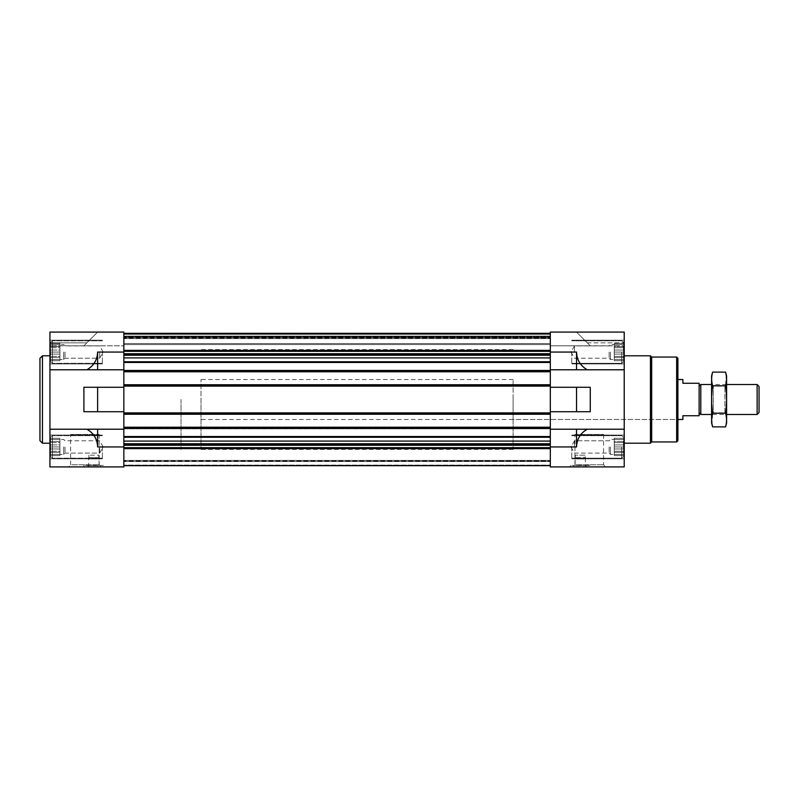 <?xml version="1.0" encoding="UTF-8"?>
<svg xmlns="http://www.w3.org/2000/svg" width="799" height="799" viewBox="0 0 799 799"><rect width="100%" height="100%" fill="white"/><g stroke="black" fill="none" stroke-linecap="round" stroke-linejoin="round"><path stroke-width="0.6" stroke-dasharray="4 3" d="M513.108 419.475L513.108 379.525L513.108 419.475L677.902 419.475L677.902 379.525L677.902 419.475L200.998 419.475L200.998 379.525L200.998 419.475M97.748 458.926L90.017 458.926L97.748 458.926L90.017 458.926L97.748 458.926L98.876 457.807L97.748 458.926M576.409 458.926L584.139 458.926L576.409 458.926L575.28 457.807L576.409 458.926L584.139 458.926L585.268 457.807L584.139 458.926L576.409 458.926M49.977 352.059L49.977 361.228L49.977 352.059M50.796 354.067L50.277 352.059L50.796 354.067L50.277 356.384L50.796 350.052L50.277 352.059L50.796 357.543L50.277 356.384L50.796 354.067L59.925 354.067L59.925 352.059L50.277 352.059L50.796 350.052L50.277 347.735L50.796 350.052L50.277 352.059L59.925 352.059L59.925 350.052L50.796 350.052L50.277 347.735L50.796 346.576L50.277 347.735L50.796 350.052L59.925 350.052L59.925 347.735L50.277 347.735L50.796 346.576L50.277 344.569L50.796 346.576L50.277 347.735L59.925 347.735L59.925 346.576L50.796 346.576L50.277 344.569L50.796 344.569L50.277 344.569L50.796 346.576L59.925 346.576L59.925 344.569L50.277 344.569L50.796 344.569L50.277 343.41L50.796 344.569L59.925 344.569L50.796 344.569L50.277 343.41L50.796 344.569L59.925 344.569L59.925 343.41L50.277 343.41L49.977 342.891L52.434 340.823L52.434 363.295L52.434 340.823L52.434 363.295L52.434 340.823L49.977 342.891L50.277 343.41L59.925 343.41L59.925 354.067L50.796 354.067L59.925 354.067L59.925 356.384L50.277 356.384L50.796 357.543L50.277 359.55L50.796 357.543L50.277 356.384L59.925 356.384L59.925 357.543L50.796 357.543L50.277 359.55L50.796 359.55L50.277 359.55L50.796 357.543L59.925 357.543L59.925 359.55L50.277 359.55L50.796 359.55L50.277 360.709L50.796 359.55L59.925 359.55L50.796 359.55L50.277 360.709L50.796 359.55L59.925 359.55L59.925 360.709L50.277 360.709L49.977 361.228L52.434 363.295L49.977 361.228L50.277 360.709L59.925 360.709L59.925 344.569L59.925 352.059L50.277 352.059L59.925 352.059L59.925 350.052L50.796 350.052L59.925 350.052L59.925 347.735L50.277 347.735L59.925 347.735L59.925 346.576L50.796 346.576L59.925 346.576L59.925 344.569L50.277 344.569L59.925 344.569L50.796 344.569L59.925 344.569L59.925 343.41L59.925 354.067L50.796 354.067M49.977 446.941L49.977 456.109L49.977 446.941M50.796 448.948L50.277 446.941L50.796 448.948L50.277 451.265L50.796 444.933L50.277 446.941L50.796 452.424L50.277 451.265L50.796 448.948L59.925 448.948L59.925 446.941L50.277 446.941L50.796 444.933L50.277 442.616L50.796 444.933L50.277 446.941L59.925 446.941L59.925 444.933L50.796 444.933L50.277 442.616L50.796 441.457L50.277 442.616L50.796 444.933L59.925 444.933L59.925 442.616L50.277 442.616L50.796 441.457L50.277 439.45L50.796 441.457L50.277 442.616L59.925 442.616L59.925 441.457L50.796 441.457L50.277 439.45L50.796 439.45L50.277 439.45L50.796 441.457L59.925 441.457L59.925 439.45L50.277 439.45L50.796 439.45L50.277 438.291L50.796 439.45L59.925 439.45L50.796 439.45L50.277 438.291L50.796 439.45L59.925 439.45L59.925 438.291L50.277 438.291L49.977 437.772L52.434 435.705L52.434 458.177L52.434 435.705L52.434 458.177L52.434 435.705L49.977 437.772L50.277 438.291L59.925 438.291L59.925 448.948L50.796 448.948L59.925 448.948L59.925 451.265L50.277 451.265L50.796 452.424L50.277 454.431L50.796 452.424L50.277 451.265L59.925 451.265L59.925 452.424L50.796 452.424L50.277 454.431L50.796 454.431L50.277 454.431L50.796 452.424L59.925 452.424L59.925 454.431L50.277 454.431L50.796 454.431L50.277 455.59L50.796 454.431L59.925 454.431L50.796 454.431L50.277 455.59L50.796 454.431L59.925 454.431L59.925 455.59L50.277 455.59L49.977 456.109L52.434 458.177L49.977 456.109L50.277 455.59L59.925 455.59L59.925 439.45L59.925 446.941L50.277 446.941L59.925 446.941L59.925 444.933L50.796 444.933L59.925 444.933L59.925 442.616L50.277 442.616L59.925 442.616L59.925 441.457L50.796 441.457L59.925 441.457L59.925 439.45L50.277 439.45L59.925 439.45L50.796 439.45L59.925 439.45L59.925 438.291L59.925 448.948L50.796 448.948M621.722 446.941L621.722 458.177L621.722 446.941M624.179 446.941L624.179 456.109L624.179 446.941M621.722 352.059L621.722 363.295L621.722 352.059M624.179 352.059L624.179 361.228L624.179 352.059M123.845 436.544L123.845 429.213L123.845 437.243L123.845 436.544L550.311 436.544L550.311 443.745L550.311 429.213L550.311 436.544M123.845 441.098L123.845 437.243L123.845 444.394L123.845 441.098L550.311 441.098M123.845 444.394L123.845 447.67L123.845 444.394L550.311 444.394L550.311 445.263L550.311 444.394M123.845 448.629L123.845 465.587L123.845 448.629L550.311 448.629L550.311 465.597L550.311 448.629M123.845 465.098L123.845 460.923L123.845 465.098L550.311 465.098L123.845 465.098M123.845 460.923L123.845 465.378L123.845 460.424L550.311 460.923L123.845 460.923M123.845 465.667L550.311 465.667M49.938 369.787L123.845 369.787L123.845 387.265L123.845 332.084L123.845 333.333L123.845 332.084L123.845 333.333L123.845 332.084L49.938 332.084L49.938 369.787L123.845 369.787L123.845 355.255L123.845 369.787L49.938 369.787L49.938 466.916L123.845 466.916L123.845 411.735L123.845 429.213L86.861 429.213C93.733 433.128 97.318 439.041 97.628 446.941L97.628 429.213M97.628 411.735L97.628 387.265L83.895 387.265L83.895 411.735L123.845 411.735L83.895 411.735L123.845 411.735L123.845 387.265L123.845 411.735L123.845 387.265L83.895 387.265L123.845 387.265L123.845 384.768L123.845 386.396L550.311 386.396L550.311 385.398L550.311 386.396L123.845 386.396L123.845 371.155L123.845 371.785L550.311 371.785L550.311 332.084L550.311 333.333L550.311 332.084L550.311 333.333L550.311 332.084L576.528 332.084L590.261 345.817L576.528 332.084L550.311 332.084L576.528 332.084L550.311 332.084L576.528 332.084L587.295 342.851L624.219 342.851L624.219 332.084L624.219 345.817L624.219 342.851L587.295 342.851L576.528 332.084L624.219 332.084L624.219 369.787L576.528 369.787L576.528 352.059C576.838 359.959 580.424 365.872 587.295 369.787M123.845 354.606L123.845 351.33L123.845 354.606L550.311 354.606L550.311 353.737L550.311 354.606M123.845 350.371L123.845 333.413L123.845 350.371L550.311 350.371L550.311 333.403L550.311 350.371M123.845 333.902L123.845 338.077L123.845 333.902L550.311 333.902L123.845 333.902M123.845 338.077L123.845 333.622L123.845 338.576L550.311 338.077L123.845 338.077M123.845 333.333L123.845 345.817L123.845 333.333L123.845 345.817L83.895 345.817L97.628 332.084L86.861 342.851L97.628 332.084L123.845 332.084L97.628 332.084L83.895 345.817L123.845 345.817L49.938 345.817L49.938 342.851L49.938 345.817L123.845 345.817L123.845 333.333L550.311 333.333L550.311 345.817L624.219 345.817L550.311 345.817L590.261 345.817L550.311 345.817L550.311 333.333L550.311 345.817L550.311 333.333L123.845 333.333L123.845 336.579L550.311 336.579L123.845 337.078L123.845 333.333L550.311 333.333L123.845 333.333L123.845 336.579L550.311 336.579L123.845 336.579L550.311 336.579L123.845 336.579L123.845 344.569L550.311 344.569L550.311 343.57L550.311 344.569L123.845 344.569L123.845 333.333L550.311 333.333M97.628 369.787L97.628 352.059L123.845 352.059M86.861 369.787C93.733 365.872 97.318 359.959 97.628 352.059M49.938 342.851L86.861 342.851L97.628 332.084L86.861 342.851L49.938 342.851M123.845 332.084L97.628 332.084L123.845 332.084M49.938 429.213L86.861 429.213M550.311 353.737L550.311 351.33L550.311 353.737L123.845 353.737M550.311 337.478L550.311 333.622L550.311 337.478L123.845 337.478L550.311 337.478M576.528 369.787L550.311 369.787L550.311 429.213L587.295 429.213C580.424 433.128 576.838 439.041 576.528 446.941L576.528 429.213M550.311 445.263L550.311 447.67L550.311 445.263L123.845 445.263M550.311 461.522L550.311 465.378L550.311 461.522L123.845 461.522L550.311 461.522M587.295 429.213L624.219 429.213L624.219 466.916L550.311 466.916L550.311 429.213L624.219 429.213L624.219 369.787L550.311 369.787L624.219 369.787M624.219 429.213L550.311 429.213L550.311 411.735L590.261 411.735L590.261 387.265L550.311 387.265L550.311 369.787M550.311 429.213L550.311 411.735L590.261 411.735L550.311 411.735L550.311 387.265L590.261 387.265L550.311 387.265L550.311 371.155L550.311 371.785L123.845 371.785L123.845 370.157L550.311 370.157L123.845 370.157L123.845 371.785L550.311 371.785M590.261 466.916L570.286 466.916L590.261 466.916L590.261 465.418L570.286 465.418L590.261 465.418L590.042 466.666L570.506 466.666L590.042 466.666M572.833 466.916L605.692 466.916L572.833 466.916L574.97 464.778L603.555 464.778L574.97 464.778L574.97 434.456L603.555 434.456L574.97 434.456M550.311 411.735L550.311 387.265M624.219 399.5L624.219 443.195L624.219 399.5M624.219 446.941L624.219 458.806L624.219 446.941M624.219 352.059L624.219 363.925L624.219 352.059M576.528 411.735L576.528 387.265M123.845 429.213L123.845 427.215L123.845 428.344L123.845 427.215L550.311 427.215L550.311 428.843L550.311 427.215L123.845 427.215L123.845 428.843L550.311 428.843L550.311 427.845L550.311 428.843L123.845 428.843L123.845 412.614L123.845 414.232L550.311 414.232L123.845 414.232L123.845 412.604L550.311 412.604L123.845 412.604L123.845 414.232L550.311 414.232M550.311 412.614L550.311 413.602L550.311 412.614M550.311 371.165L550.311 370.167L550.311 371.155L123.845 371.155L550.311 371.155M550.311 370.656L550.311 371.285L550.311 370.656L123.845 370.656L550.311 370.656M550.311 337.078L550.311 343.57L550.311 337.078L123.845 337.078L123.845 344.569L550.311 344.569L123.845 344.569L123.845 337.078L550.311 337.078M123.845 371.785L123.845 369.787M123.845 338.576L550.311 338.576L123.845 338.576M123.845 384.768L123.845 386.396L550.311 386.396L123.845 386.396L123.845 384.768L550.311 384.768M123.845 428.344L550.311 428.843L123.845 428.344M123.845 460.424L550.311 460.424L123.845 460.424M123.845 427.215L550.311 427.215M123.845 412.604L550.311 412.604L123.845 412.604M123.845 414.232L123.845 411.735M123.845 370.157L550.311 370.157L123.845 370.157M103.87 466.916L83.895 466.916L103.87 466.916L103.87 465.418L83.895 465.418L103.87 465.418L103.65 466.666L84.115 466.666L103.65 466.666M68.464 466.916L101.323 466.916L68.464 466.916L70.602 464.778L99.186 464.778L70.602 464.778L70.602 434.456L99.186 434.456L70.602 434.456M49.938 399.5L49.938 443.195L49.938 399.5M49.938 446.941L49.938 458.806L49.938 446.941M49.938 352.059L49.938 363.925L49.938 352.059M97.628 387.265L123.845 387.265M571.784 446.941L571.784 458.806L571.784 446.941M571.784 352.059L571.784 363.925L571.784 352.059M623.36 454.431L623.879 454.431L623.36 452.424L623.879 438.291L623.36 439.45L623.879 439.45L623.36 441.457L623.879 455.59L623.36 454.431L623.879 454.431L623.36 452.424L623.879 438.291L623.36 439.45L623.879 439.45L623.36 441.457L623.879 455.59L623.36 454.431L614.231 454.431L623.879 454.431L614.231 454.431L614.231 455.59L623.879 455.59L624.179 456.109L621.722 458.177L571.784 458.177L621.722 458.177L624.179 456.109L623.879 455.59L614.231 455.59L614.231 454.431L623.36 454.431L614.231 454.431L614.231 452.424L623.36 452.424L614.231 452.424L614.231 454.431L614.231 446.941L623.879 446.941L614.231 446.941L614.231 444.933L623.36 444.933L614.231 444.933L614.231 442.616L623.879 442.616L614.231 442.616L614.231 441.457L623.36 441.457L614.231 441.457L614.231 439.45L623.879 439.45L614.231 439.45L623.36 439.45L614.231 439.45L614.231 438.291L623.879 438.291L624.179 437.772L621.722 435.705L571.784 435.705L621.722 435.705L624.179 437.772L623.879 438.291L614.231 438.291L614.231 454.431L623.879 454.431L614.231 454.431L614.231 455.59L614.231 454.431L623.36 454.431M623.36 359.55L623.879 359.55L623.36 357.543L623.879 343.41L623.36 344.569L623.879 344.569L623.36 346.576L623.879 360.709L623.36 359.55L623.879 359.55L623.36 357.543L623.879 343.41L623.36 344.569L623.879 344.569L623.36 346.576L623.879 360.709L623.36 359.55L614.231 359.55L623.879 359.55L614.231 359.55L614.231 360.709L623.879 360.709L624.179 361.228L621.722 363.295L571.784 363.295L621.722 363.295L624.179 361.228L623.879 360.709L614.231 360.709L614.231 359.55L623.36 359.55L614.231 359.55L614.231 357.543L623.36 357.543L614.231 357.543L614.231 359.55L614.231 352.059L623.879 352.059L614.231 352.059L614.231 350.052L623.36 350.052L614.231 350.052L614.231 347.735L623.879 347.735L614.231 347.735L614.231 346.576L623.36 346.576L614.231 346.576L614.231 344.569L623.879 344.569L614.231 344.569L623.36 344.569L614.231 344.569L614.231 343.41L623.879 343.41L624.179 342.891L621.722 340.823L571.784 340.823L621.722 340.823L624.179 342.891L623.879 343.41L614.231 343.41L614.231 359.55L623.879 359.55L614.231 359.55L614.231 360.709L614.231 359.55L623.36 359.55M614.231 448.948L623.36 448.948L614.231 448.948L614.231 451.265L623.879 451.265L614.231 451.265L614.231 439.45L614.231 446.941L623.879 446.941L614.231 446.941L614.231 444.933L623.36 444.933L614.231 444.933L614.231 442.616L623.879 442.616L614.231 442.616L614.231 441.457L623.36 441.457L614.231 441.457L614.231 439.45L623.879 439.45L614.231 439.45L623.36 439.45L614.231 439.45L614.231 438.291L614.231 448.948L623.36 448.948L614.231 448.948L614.231 451.265L623.879 451.265L614.231 451.265L614.231 452.424L623.36 452.424L614.231 452.424L614.231 454.431L614.231 448.948M574.501 446.941L574.501 440.798L574.501 446.941M609.138 446.941L609.138 453.083L609.138 446.941M610.486 446.941L610.486 454.431L610.486 446.941M614.231 446.941L614.231 454.431L614.231 446.941M614.231 354.067L623.36 354.067L614.231 354.067L614.231 356.384L623.879 356.384L614.231 356.384L614.231 344.569L614.231 352.059L623.879 352.059L614.231 352.059L614.231 350.052L623.36 350.052L614.231 350.052L614.231 347.735L623.879 347.735L614.231 347.735L614.231 346.576L623.36 346.576L614.231 346.576L614.231 344.569L623.879 344.569L614.231 344.569L623.36 344.569L614.231 344.569L614.231 343.41L614.231 354.067L623.36 354.067L614.231 354.067L614.231 356.384L623.879 356.384L614.231 356.384L614.231 357.543L623.36 357.543L614.231 357.543L614.231 359.55L614.231 354.067M614.231 352.059L614.231 359.55L614.231 352.059M574.501 352.059L574.501 345.917L574.501 352.059M609.138 352.059L609.138 358.202L609.138 352.059M610.486 352.059L610.486 359.55L610.486 352.059M102.372 446.941L102.372 458.806L102.372 446.941M102.372 352.059L102.372 363.925L102.372 352.059M99.655 446.941L99.655 453.083L99.655 446.941M65.019 446.941L65.019 453.083L65.019 446.941M63.67 446.941L63.67 454.431L63.67 446.941M59.925 448.948L59.925 451.265L50.277 451.265L59.925 451.265L59.925 452.424L50.796 452.424L59.925 452.424L59.925 454.431L50.277 454.431L59.925 454.431L50.796 454.431L59.925 454.431L59.925 455.59L59.925 448.948M59.925 446.941L59.925 454.431L59.925 446.941M59.925 354.067L59.925 356.384L50.277 356.384L59.925 356.384L59.925 357.543L50.796 357.543L59.925 357.543L59.925 359.55L50.277 359.55L59.925 359.55L50.796 359.55L59.925 359.55L59.925 360.709L59.925 354.067M59.925 352.059L59.925 359.55L59.925 352.059M99.655 352.059L99.655 358.202L99.655 352.059M65.019 352.059L65.019 358.202L65.019 352.059M63.67 352.059L63.67 359.55L63.67 352.059M677.902 358.302L677.902 440.698M676.653 357.053L676.653 441.947M651.684 357.053L651.684 441.947M650.436 355.805L650.436 443.195M570.286 466.916L570.286 465.418L570.506 466.666M574.032 466.666L586.516 466.666L574.032 466.666L575.11 465.587L585.437 465.587L575.11 465.587L575.11 457.677L585.437 457.677L575.28 457.847L575.28 455.18L585.268 455.18L585.437 465.587L586.516 466.666M575.28 457.807L575.28 455.18L585.268 455.18L585.268 457.807M98.876 457.807L98.876 455.18L88.889 455.18L98.876 455.18L98.876 457.807L88.719 457.677L99.046 457.677L99.046 465.587L88.719 465.587L99.046 465.587L100.125 466.666L87.64 466.666L100.125 466.666M88.889 457.807L88.889 455.18L88.889 457.807L90.017 458.926L88.719 457.677L88.719 465.587L87.64 466.666M42.447 355.805L42.447 443.195M39.95 358.302L39.95 440.698M513.108 399.5L513.108 449.438L513.108 399.5M181.023 399.5L181.023 449.438L181.023 399.5M682.895 379.525L682.895 383.27L699.125 383.27L699.125 415.73L682.895 415.73L682.895 419.475M699.125 399.5L699.125 412.813L699.125 399.5M200.998 399.5L200.998 449.438L200.998 399.5M700.793 384.519L700.793 414.481M759.05 386.436L759.05 412.564M757.132 384.519L757.132 414.481M726.591 375.91L726.591 423.09M726.591 414.481L726.591 384.519L726.591 414.481L711.609 414.481L711.609 384.519L711.609 414.481L713.297 412.793L713.297 386.207L713.297 412.793L724.903 412.793L724.903 386.207L724.903 412.793L726.591 414.481M725.572 426.886C726.87 422.321 726.87 417.757 725.572 413.193C726.87 404.184 726.87 395.056 725.572 385.807L726.181 374.851M725.572 413.193L712.628 413.193L712.019 424.149M725.572 385.807L712.628 385.807C711.33 394.816 711.33 403.944 712.628 413.193M712.628 372.114C711.33 376.679 711.33 381.243 712.628 385.807M711.609 375.91L711.609 423.09M97.628 446.941L123.845 446.941M550.311 352.059L576.528 352.059M550.311 446.941L576.528 446.941M123.845 370.786L550.311 370.786M123.845 362.456L550.311 362.456M123.845 361.757L550.311 361.757M123.845 357.902L550.311 357.902M123.845 355.255L550.311 355.255M123.845 351.33L550.311 351.33M123.845 333.413L550.311 333.413M123.845 333.622L550.311 333.622L123.845 333.622M123.845 334.332L550.311 334.332L123.845 334.332M123.845 336.079L550.311 336.079L123.845 336.079M123.845 343.57L550.311 343.57L123.845 343.57M123.845 371.285L550.311 371.285L123.845 371.285M123.845 385.398L550.311 385.398L123.845 385.398M123.845 385.897L550.311 385.897L123.845 385.897M123.845 385.268L550.311 385.268L123.845 385.268M123.845 413.732L550.311 413.732L123.845 413.732M123.845 413.103L550.311 413.103L123.845 413.103M123.845 413.602L550.311 413.602L123.845 413.602M123.845 427.845L550.311 427.845L123.845 427.845M123.845 427.715L550.311 427.715L123.845 427.715M123.845 465.378L550.311 465.378L123.845 465.378M123.845 465.587L550.311 465.587M123.845 447.67L550.311 447.67M123.845 443.745L550.311 443.745M123.845 437.243L550.311 437.243M123.845 428.214L550.311 428.214M123.845 413.233L550.311 413.233M123.845 385.767L550.311 385.767M513.108 379.525L200.998 379.525M123.845 333.403L550.311 333.403M123.845 465.597L550.311 465.597M624.219 435.075L571.784 435.075L624.219 435.075M624.219 458.806L571.784 458.806L624.219 458.806M624.219 340.194L571.784 340.194L624.219 340.194M624.219 363.925L571.784 363.925L624.219 363.925M570.955 446.941L574.501 453.083L609.138 453.083L610.486 454.431L614.231 454.431L610.486 454.431L609.138 453.083L574.501 453.083L570.955 446.941L574.501 440.798L609.138 440.798L610.486 439.45L614.231 439.45L610.486 439.45L609.138 440.798L574.501 440.798L570.955 446.941M570.955 352.059L574.501 358.202L609.138 358.202L610.486 359.55L614.231 359.55L610.486 359.55L609.138 358.202L574.501 358.202L570.955 352.059L574.501 345.917L609.138 345.917L610.486 344.569L614.231 344.569L610.486 344.569L609.138 345.917L574.501 345.917L570.955 352.059M102.372 435.075L49.938 435.075L102.372 435.075M102.372 458.806L49.938 458.806L102.372 458.806M102.372 340.194L49.938 340.194L102.372 340.194M102.372 363.925L49.938 363.925L102.372 363.925M102.372 435.705L52.434 435.705L102.372 435.705M102.372 458.177L52.434 458.177L102.372 458.177M102.372 340.823L52.434 340.823L102.372 340.823M102.372 363.295L52.434 363.295L102.372 363.295M103.201 446.941L99.655 440.798L65.019 440.798L63.67 439.45L59.925 439.45L63.67 439.45L65.019 440.798L99.655 440.798L103.201 446.941L99.655 453.083L65.019 453.083L63.67 454.431L59.925 454.431L63.67 454.431L65.019 453.083L99.655 453.083L103.201 446.941M103.201 352.059L99.655 345.917L65.019 345.917L63.67 344.569L59.925 344.569L63.67 344.569L65.019 345.917L99.655 345.917L103.201 352.059L99.655 358.202L65.019 358.202L63.67 359.55L59.925 359.55L63.67 359.55L65.019 358.202L99.655 358.202L103.201 352.059M603.555 434.456L603.555 464.778L605.692 466.916M99.186 434.456L99.186 464.778L101.323 466.916M84.115 466.666L83.895 465.418L83.895 466.916M513.108 349.562L200.998 349.562M513.108 449.438L200.998 449.438M726.591 384.519L711.609 384.519L713.297 386.207L724.903 386.207L726.591 384.519"/><path stroke-width="1.2" d="M550.311 369.787L624.219 369.787L624.219 332.084L550.311 332.084L550.311 371.785L123.845 371.785L123.845 332.084L49.938 332.084L49.938 466.916L123.845 466.916L123.845 429.213L86.861 429.213C93.733 433.128 97.318 439.041 97.628 446.941L97.628 429.213M97.628 411.735L123.845 411.735L123.845 387.265L83.895 387.265L83.895 411.735L97.628 411.735L97.628 387.265M49.938 369.787L97.628 369.787L97.628 352.059C97.318 359.959 93.733 365.872 86.861 369.787M49.938 429.213L86.861 429.213M576.528 411.735L550.311 411.735L550.311 387.265L576.528 387.265L576.528 411.735L590.261 411.735L590.261 387.265L576.528 387.265M576.528 446.941L576.528 429.213L587.295 429.213C580.424 433.128 576.838 439.041 576.528 446.941L550.311 446.941L550.311 466.916L624.219 466.916L624.219 369.787M550.311 446.941L550.311 429.213L576.528 429.213M587.295 369.787C580.424 365.872 576.838 359.959 576.528 352.059L550.311 352.059M587.295 429.213L624.219 429.213M576.528 369.787L576.528 352.059M550.311 371.785L550.311 387.265M550.311 411.735L550.311 429.213M123.845 333.333L550.311 333.333M123.845 371.785L123.845 384.768L550.311 384.768M123.845 384.768L123.845 387.265M550.311 414.232L123.845 414.232L123.845 411.735M123.845 414.232L123.845 427.215L550.311 427.215M123.845 427.215L123.845 429.213M123.845 465.667L550.311 465.667M97.628 369.787L123.845 369.787M676.653 357.053L676.653 441.947L677.902 440.698L677.902 358.302L676.653 357.053L651.684 357.053L650.436 355.805L624.219 355.805M676.653 441.947L651.684 441.947L651.684 357.053M651.684 441.947L650.436 443.195L650.436 355.805M49.938 443.195L42.447 443.195L42.447 355.805L49.938 355.805M42.447 443.195L39.95 440.698L39.95 358.302L42.447 355.805M677.902 379.525L682.895 379.525L682.895 383.27L699.125 383.27L699.125 415.73L682.895 415.73L682.895 419.475L677.902 419.475M699.125 412.813L700.793 414.481L700.793 384.519L699.125 386.187M757.132 384.519L757.132 414.481L759.05 412.564L759.05 386.436L757.132 384.519L726.591 384.519M725.572 426.886L726.591 423.09L726.591 375.91L725.572 372.114C726.87 376.679 726.87 381.243 725.572 385.807C726.87 394.816 726.87 403.944 725.572 413.193C726.87 417.757 726.87 422.321 725.572 426.886L712.628 426.886C711.33 422.321 711.33 417.757 712.628 413.193C711.33 404.184 711.33 395.056 712.628 385.807C711.33 381.243 711.33 376.679 712.628 372.114L725.572 372.114L726.181 374.851M712.019 424.149L712.628 426.886L711.609 423.09L711.609 375.91L712.628 372.114M725.572 413.193L712.628 413.193M725.572 385.807L712.628 385.807M123.845 446.941L97.628 446.941M123.845 352.059L97.628 352.059M123.845 333.413L550.311 333.413M123.845 350.371L550.311 350.371M123.845 351.33L550.311 351.33M123.845 353.737L550.311 353.737M123.845 354.606L550.311 354.606M123.845 355.255L550.311 355.255M123.845 357.902L550.311 357.902M123.845 361.757L550.311 361.757M123.845 362.456L550.311 362.456M123.845 370.786L550.311 370.786M123.845 385.767L550.311 385.767M123.845 413.233L550.311 413.233M123.845 428.214L550.311 428.214M123.845 436.544L550.311 436.544M123.845 437.243L550.311 437.243M123.845 441.098L550.311 441.098M123.845 443.745L550.311 443.745M123.845 444.394L550.311 444.394M123.845 445.263L550.311 445.263M123.845 447.67L550.311 447.67M123.845 448.629L550.311 448.629M123.845 465.587L550.311 465.587M123.845 333.403L550.311 333.403M123.845 465.597L550.311 465.597M650.436 443.195L624.219 443.195M711.609 384.519L700.793 384.519M757.132 414.481L726.591 414.481M711.609 414.481L700.793 414.481"/></g></svg>
